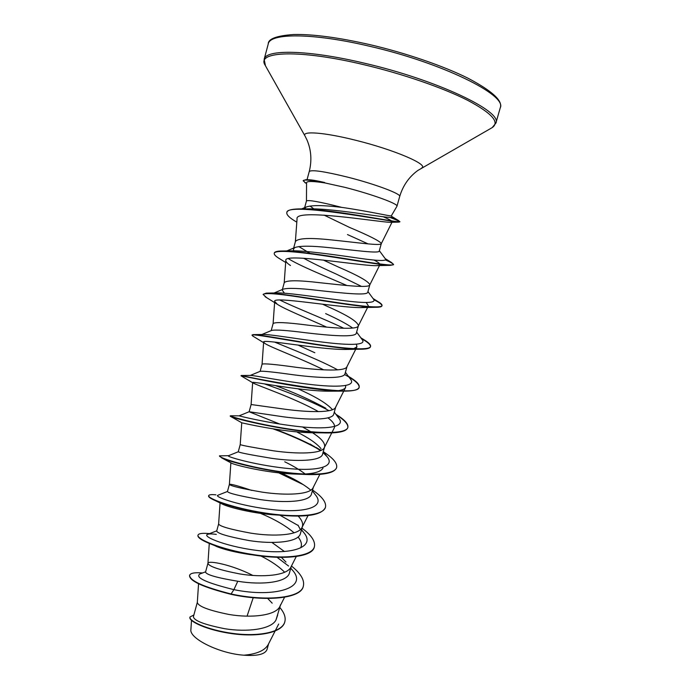 <?xml version="1.0" encoding="UTF-8"?>
<svg xmlns="http://www.w3.org/2000/svg" width="690" height="690" viewBox="0 0 690 690"><rect width="100%" height="100%" fill="white"/><g stroke="black" fill="none" stroke-linecap="round" stroke-linejoin="round"><path stroke-width="1.03" d="M341.628 207.362L340.619 207.095C319.634 201.773 308.249 199.729 306.464 200.963L304.333 208.785L306.196 207.009C311.82 205.068 323.282 205.146 340.575 207.242L341.628 207.362C367.218 210.959 391.817 216.617 391.299 215.892L396.974 206.207C398.63 203.999 372.384 194.347 345.095 187.395L324.964 182.945C313.019 181.108 306.895 181.022 306.567 182.66L306.455 200.997M197.323 602.327L193.424 616.644C193.735 620.603 204.171 624.631 224.742 628.719C246.701 632.333 271.049 629.478 275.94 620.094L280.347 605.544M272.188 603.181L267.668 598.446M198.556 583.74L197.314 602.439C198.237 606.346 208.691 610.331 228.675 614.411C251.16 618.335 275.888 615.635 279.933 606.355L280.571 604.733M252.825 575.417C231.849 564.67 208.32 560.202 207.957 563.204L205.551 572.036C206.207 574.727 216.953 577.797 237.783 581.247C261.838 585.327 287.635 582.489 289.498 572.726L291.284 566.343M285.962 562.048L281.391 557.391M209.277 543.487L207.94 563.325C208.941 566.481 219.567 570.009 239.792 573.933C262.528 577.72 287.264 575.624 290.939 567.025L296.269 556.519M284.435 551.517L271.912 542.443M218.635 523.926L216.703 531.024C217.436 533.508 228.192 536.673 248.969 540.546C273.128 544.427 298.839 542.383 300.461 533.439L302.444 526.323C303.195 523.313 301.789 519.906 298.218 516.103M300.357 529.549L297.985 525.107M220.067 502.95L218.626 523.986C219.713 526.358 230.503 529.42 250.996 533.18C273.982 536.82 298.71 535.354 302.004 527.453L302.444 526.323M251.729 490.426C237.886 485.76 230.434 483.75 229.391 484.389L227.441 491.539C228.416 493.229 239.352 495.903 260.234 499.569C284.573 503.277 310.112 501.975 311.492 493.885L313.363 487.183M229.391 484.389L229.391 484.406C230.555 485.976 241.517 488.555 262.278 492.151C285.513 495.636 310.224 494.825 313.131 487.649L319.858 474.349M305.187 473.987C299.71 469.821 292.896 465.75 284.746 461.791M323.015 452.606L327.017 456.608C336.099 467.268 316.063 471.736 284.711 468.148C253.385 464.663 225.423 456.288 228.459 455.728L238.274 451.777C239.43 452.675 250.539 454.848 271.575 458.307C296.001 461.826 321.462 461.317 322.601 454.08L324.611 446.87C325.283 443.04 321.238 438.331 312.484 432.742M321.066 448.741L320.695 448.241C316.348 443.196 308.559 437.857 297.347 432.233M238.257 451.786L240.215 444.584C241.474 445.343 252.609 447.422 273.628 450.837C297.123 454.167 321.816 454.029 324.326 447.603L324.611 446.87M311.561 432.156L302.496 426.955M334.296 412.163L338.704 418.045C346.458 427.162 326.663 429.939 296.286 426.308C265.952 422.746 238.016 415.682 239.171 415.829L249.159 411.74L282.995 416.76C307.576 420.098 332.899 420.365 333.779 414.009L335.728 407.022M332.304 409.489C327.414 404.099 318.021 398.147 304.109 391.644L298.097 388.832M279.674 424.031L249.133 411.766L251.108 404.521L285.065 409.239C308.81 412.404 333.477 412.974 335.582 407.307L343.732 391.144M250.28 375.429L260.277 371.289C263.149 370.91 274.551 372.126 294.492 374.929C319.254 378.077 344.396 379.146 345.026 373.661L347.018 366.562M352.305 348.959L345.026 349.468C318.694 349.563 261.26 338.557 263.64 342.119L262.071 364.191C263.744 363.302 275.25 364.355 296.571 367.347C320.583 370.358 345.216 371.66 346.906 366.77L356.937 346.846L353.668 348.683M261.933 334.478L271.61 330.441C275.413 329.544 286.902 330.329 306.067 332.804C330.924 335.745 355.988 337.652 356.359 333.054L358.377 325.844M352.719 328.052C346.837 323.938 337.815 319.125 325.646 313.605M271.204 330.613L273.111 323.593C275.017 321.868 286.704 322.394 308.163 325.18C332.442 328.009 357.032 330.079 358.3 325.982L367.891 306.886M358.412 325.706C357.567 321.609 347.303 315.218 327.603 306.524L322.584 304.204M274.111 292.983L283.176 289.179C287.816 287.816 299.331 288.213 317.728 290.387C342.775 293.147 367.641 295.863 367.77 292.172L369.805 284.858M361.526 286.428L336.522 274.206C323.808 268.548 312.837 263.226 303.626 258.233M282.382 289.515L284.228 282.719C286.367 280.149 298.235 280.14 319.832 282.71C344.379 285.358 368.926 288.222 369.762 284.953L379.888 264.744C379.56 265.357 378.042 265.667 375.343 265.676C357.015 265.443 283.107 252.669 285.832 260.501C285.772 261.76 287.325 263.425 290.49 265.512M369.831 284.772C368.745 281.52 358.3 275.62 338.488 267.073L323.308 260.061M293.785 250.798L293.397 249.021L294.975 247.503C300.357 245.718 311.846 245.778 329.466 247.676C354.626 250.229 379.371 253.799 379.25 251.013L381.311 243.613M368.106 243.898L347.467 234.557M293.397 249.012L295.415 241.578C297.795 238.145 309.853 237.602 331.588 239.939C356.402 242.414 380.889 246.097 381.285 243.665L381.329 243.57C380 241.164 369.374 235.773 349.451 227.381L324.007 215.09M314.847 352.754L298.037 345.086M284.418 293.19L282.219 290.111M311.087 298.925L309.862 298.356M310.733 253.834L298.805 246.554M315.365 210.019L310.017 206.025M268.6 643.822L267.039 649.437C265.227 654.249 257.543 656.173 243.975 655.198C219.713 653.697 189.077 638.517 190.897 629.556L191.501 620.379M243.975 655.198C256.628 654.094 264.675 650.618 268.125 644.745L275.077 631.109M253.213 597.704L247.27 615.506M237.783 581.247L233.893 589.648C206.189 582.74 194.856 577.513 199.893 573.977L205.62 571.812M277.716 614.962L275.94 620.094M290.783 568.146L291.956 569.63C309.491 588.035 274.163 597.98 233.893 589.648L231.09 593.978C203.429 586.923 189.612 580.687 189.638 575.262C190.475 573.08 194.787 572.312 202.593 572.959M279.804 607.476C284.263 612.694 285.936 617.472 284.823 621.793C282.115 632.627 257.758 636.896 232.496 633.377C207.155 629.936 188.525 620.922 190 616.972L193.873 614.988M230.995 594.314C264.891 601.766 301.107 598.886 303.289 586.345L303.376 586.017C301.202 598.549 264.995 601.421 231.09 593.978L230.995 594.314C203.343 587.268 189.526 581.023 189.552 575.581L189.638 575.262M284.78 621.957L284.737 622.121C282.029 632.954 257.663 637.232 232.401 633.713C207.069 630.272 188.439 621.25 189.914 617.291L190 616.972M383.295 216.789C389.453 219.429 392.42 221.119 392.187 221.878L389.772 222.327C376.283 221.688 294.397 208.156 297.054 218.894L295.372 241.733M373.963 260.035C378.301 262.252 380.276 263.822 379.888 264.744M366.252 302.539L368.382 305.92L368.072 306.541M367.166 306.826L360.568 307.611C337.652 307.645 272.102 295.881 274.698 301.427L277.363 304.299C284.599 309.163 307.093 318.228 326.629 327.12M356.411 344.258L356.928 346.846M263.64 342.119L264.813 343.404C270.601 347.372 301.599 358.757 323.722 369.857M345.699 385.555L345.552 387.53C344.741 389.039 342.309 390.083 338.247 390.669M241.371 376.015L241.095 375.843C237.86 374.696 306.955 390.566 341.585 391.127L328.656 391.196C300.107 391.118 250.556 380.733 252.652 382.562L252.911 382.872C255.68 384.951 295.173 398.259 318.426 411.637M327.983 417.847C333.348 421.944 335.435 425.307 334.245 427.964L331.933 432.527M239.223 415.837L230.848 415.768L230.193 416.139L230.693 416.475C233.729 418.571 288.239 431.785 322.592 432.854L311.371 432.742C282.167 432.225 240.784 422.634 241.75 422.763L240.215 444.584M322.989 468.156C320.6 472.098 312.794 474.09 299.572 474.134M301.754 474.28L292.948 473.987C266.668 472.909 235.161 465.189 231.564 463.188L221.809 457.962C230.124 462.266 270.54 472.477 301.754 474.28C322.696 475.479 334.296 473.297 336.548 467.742L336.591 467.57M278.13 515.059L272.938 514.749C251.574 513.084 229.485 507.461 222.81 504.321L215.383 500.664C226.501 505.606 253.308 512.584 278.13 515.059C305.998 517.681 321.747 515.171 325.387 507.538L325.43 507.366M260.527 513.377C274.447 519.147 285.643 525.625 294.095 532.818M298.063 536.975C301.34 541.072 302.211 544.686 300.685 547.817M263.226 555.916L249.892 554.553C235.799 552.405 224.819 549.766 216.927 546.653L211.028 543.815M260.898 556.002C271.006 561.039 278.915 566.447 284.642 572.234M324.593 182.669L324.645 182.496C316.52 180.625 311.112 179.719 308.421 179.771L307.404 179.745M288.567 566.024L277.044 557.296M216.315 534.388C212.158 533.827 209.329 533.793 207.819 534.284C200.687 536.242 228.399 547.653 261.76 550.965C295.139 554.458 315.572 546.152 303.643 532.395L301.435 529.946M227.459 491.487L218.014 495.213C212.977 496.481 240.87 506.296 273.197 509.703C305.549 513.239 325.801 506.934 315.33 494.721L312.346 490.832M310.776 490.142C306.343 486.441 300.624 482.724 293.621 478.998L281.779 473.176M320.496 450.622L310.155 444.024M325.87 408.273C310.578 399.915 293.819 392.369 275.595 385.632M241.526 375.489L250.358 375.429C252.687 375.058 280.942 380.94 309.543 384.365C338.195 387.832 356.713 386.443 350.399 379.026L345.414 372.307M337.643 369.857C320.652 360.396 291.335 349.037 274.551 342.059M254.11 334.607L262.683 334.469C268.815 334.038 297.045 338.954 323.558 342.223C350.14 345.526 367.028 345.285 362.112 339.532L356.627 332.123M343.801 328.276C323.912 318.677 293.457 306.972 279.795 299.986M272.55 293.681L273.197 293.371M263.183 294.268L266.262 293.121L276.129 292.94C285.427 292.439 313.07 296.614 337.539 299.805C363.734 303.436 375.826 303.359 373.825 299.564L367.934 291.577M346.984 285.531C326.008 276.44 299.029 265.547 288.36 258.629M283.357 250.979L290.671 250.849C302.531 250.332 329.113 253.946 351.555 257.129C375.395 260.786 386.728 261.441 385.555 259.104L379.336 250.694M302.47 209.286L305.187 208.992M286.893 212.408L286.928 212.235C287.54 210.217 291.404 209.122 298.529 208.941L308.059 208.846C337.212 208.113 398.708 220.766 391.886 216.651L391.308 215.875M303.376 586.017C304.67 580.04 300.693 573.373 291.447 566.024M209.553 533.62C202.489 532.939 198.642 533.439 198.013 535.121C196.443 539.097 220.981 549.456 252.419 554.467C283.84 559.556 312.078 556.744 314.39 546.739C315.528 541.322 311.38 535.112 301.944 528.126M298.322 525.573L279.95 515.24M215.944 494.834C211.451 494.394 209.036 494.661 208.699 495.618C207.423 498.482 232.332 507.823 263.89 512.843C295.415 517.94 323.463 516.137 325.482 507.202C326.448 502.363 322.144 496.645 312.57 490.047M297.847 481.344L279.838 472.978M228.545 455.693L219.454 455.84C218.48 457.591 243.768 465.897 275.431 470.934C307.076 476.022 334.935 475.263 336.642 467.406C337.445 463.154 332.985 457.918 323.256 451.717M321.091 450.354L315.83 447.31M314.537 446.602C302.418 440.22 289.145 434.389 274.706 429.111M230.279 415.811C229.615 416.424 255.283 423.677 287.057 428.723C318.823 433.812 346.475 434.105 347.872 427.343C348.519 423.953 344.517 419.589 335.875 414.267M242.043 375.921L241.198 375.489C238.128 375.136 359.878 400.26 359.188 387.012C359.68 384.39 356.083 380.828 348.398 376.335M253.489 336.478L252.066 335.271L253.04 334.615C257.568 334.202 285.436 339.566 315.511 344.181C345.612 348.821 369.762 350.684 370.573 346.415C370.918 344.715 368.451 342.326 363.156 339.23L360.956 337.971M266.262 293.121C274.68 292.655 303.402 297.373 331.718 301.754C360.068 306.144 381.484 308.568 382.036 305.549C382.243 304.583 380.759 303.177 377.568 301.332L373.531 299.158M280.261 259.104L278.424 257.974C275.37 255.999 273.973 254.446 274.232 253.316L274.327 252.971C274.646 251.824 276.828 251.177 280.873 251.013C292.646 250.539 321.549 254.782 347.95 259.052C374.394 263.321 393.265 266.271 393.567 264.399L391.359 262.424L385.831 259.751M298.529 208.941C328.811 208.164 403.184 224.112 399.829 221.576L390.885 217.393M197.978 535.293L197.927 535.457C197.478 537.872 203.179 541.288 215.03 545.687C224.198 548.947 235.23 551.75 248.107 554.105C280.77 560.133 312.406 557.692 314.304 547.067L314.347 546.903M208.699 495.618L208.604 495.946C208.354 496.981 210.605 498.551 215.383 500.664M303.16 484.578L278.708 472.857M219.454 455.84L221.809 457.962M318.513 449.199C305.144 441.738 289.998 434.959 273.059 428.852M322.592 432.854C337.962 433.363 346.354 431.638 347.777 427.679L347.872 427.343M347.82 427.507C348.286 424.221 344.483 420.046 336.41 414.983M329.027 410.697C311.147 400.985 283.668 390.531 264.33 383.847M341.585 391.127C352.366 391.316 358.205 390.057 359.093 387.349L359.188 387.012M359.128 387.185C359.361 384.097 354.505 379.888 344.569 374.541M252.066 335.271C248.883 332.037 328.811 348.959 359.085 349.235C366.149 349.304 369.944 348.476 370.478 346.76C370.832 344.871 367.813 342.162 361.431 338.618M266.478 297.528L263.114 294.432C265.357 292.551 280.52 293.914 308.585 298.537C334.805 302.643 363.518 307.197 375.317 307.283C379.448 307.326 381.656 306.86 381.941 305.886L382.036 305.549M381.967 305.713C381.915 304.411 379.25 302.436 373.98 299.771M274.232 253.316C274.913 249.72 296.364 251.54 324.731 255.818C353.056 260.07 381.82 265.202 390.333 265.339L393.473 264.744C393.585 263.934 390.98 262.364 385.667 260.052M295.993 221.68L293.776 220.308C288.739 217.074 286.419 214.495 286.833 212.58C286.039 201.48 389.772 221.438 398.484 222.128L399.734 221.921C399.691 221.378 396.431 219.877 389.954 217.41M324.645 182.496C315.615 180.608 309.318 179.676 305.765 179.702L303.143 180.754L306.144 183.324M324.964 182.945C311.199 180.09 303.928 179.357 303.143 180.754M369.236 46.17C442.514 62.859 507.478 95.341 500.241 107.856C503.019 100.93 492.35 91.089 468.225 78.332C443.799 66.102 406.186 53.113 369.961 44.66C338.462 37.51 313.096 34.121 293.854 34.5C276.664 35.69 268.134 38.847 268.246 43.953C269.695 33.025 312.251 32.697 369.236 46.17M265.452 65.766L264.166 59.323C265.417 49.163 307.706 49.637 364.57 63.238C437.676 80.135 502.829 111.608 495.868 123.148L500.241 107.856M305.058 136.077L265.081 65.11C256.016 51.258 299.201 49.188 364.26 64.791C402.969 73.951 443.204 87.897 467.639 100.309C491.918 113.229 500.086 122.346 492.134 127.65L491.478 128.03M307.024 179.728L309.249 171.543C311.992 160.503 311.242 149.98 306.998 139.975L304.928 135.835C301.668 130.729 324.317 132.368 355.402 140.199C394.275 149.73 429.18 164.807 421.694 167.998L421.452 168.136M309.249 171.543C311.397 169.507 324.274 171.387 347.889 177.201C375.222 184.109 401.425 193.994 399.7 196.452C402.986 185.567 409.023 176.907 417.786 170.499L492.134 127.65L495.868 123.148M396.974 206.207L399.7 196.452M260.13 371.358L262.071 364.191M278.674 624.053L275.267 630.738M392.187 221.878L381.285 243.665M285.824 260.501L284.202 282.822M274.698 301.427L273.102 323.653M345.552 387.53L343.905 390.79M252.652 382.562L251.108 404.53M331.761 432.88L324.326 447.603M230.874 462.818L229.391 484.406M308.025 515.568L302.004 527.453M284.582 597.23L279.933 606.355M293.621 478.998L297.545 481.172M360.81 337.772L363.156 339.23M373.066 298.529L377.568 301.332M385.201 258.621L391.359 262.424M391.713 216.418L398.837 220.757M207.819 534.284L216.755 530.843M303.643 532.395L301.513 529.661M327.017 456.608L323.274 451.665M286.824 250.919L294.975 247.503M301.616 208.915L306.196 207.009M389.772 222.327L398.484 222.128M296.812 222.18L293.776 220.308M375.343 265.676L390.333 265.339M285.677 262.476L278.424 257.974M360.568 307.611L375.317 307.283M277.363 304.299L265.107 296.691M345.026 349.468L359.085 349.235M263.606 342.654L252.635 335.961M252.911 382.872L241.095 375.86M241.75 422.763L230.693 416.475M249.892 554.553L248.107 554.105M216.927 546.653L215.03 545.687M264.166 59.323L268.246 43.953M306.567 183.566L304.842 182.574"/></g></svg>

